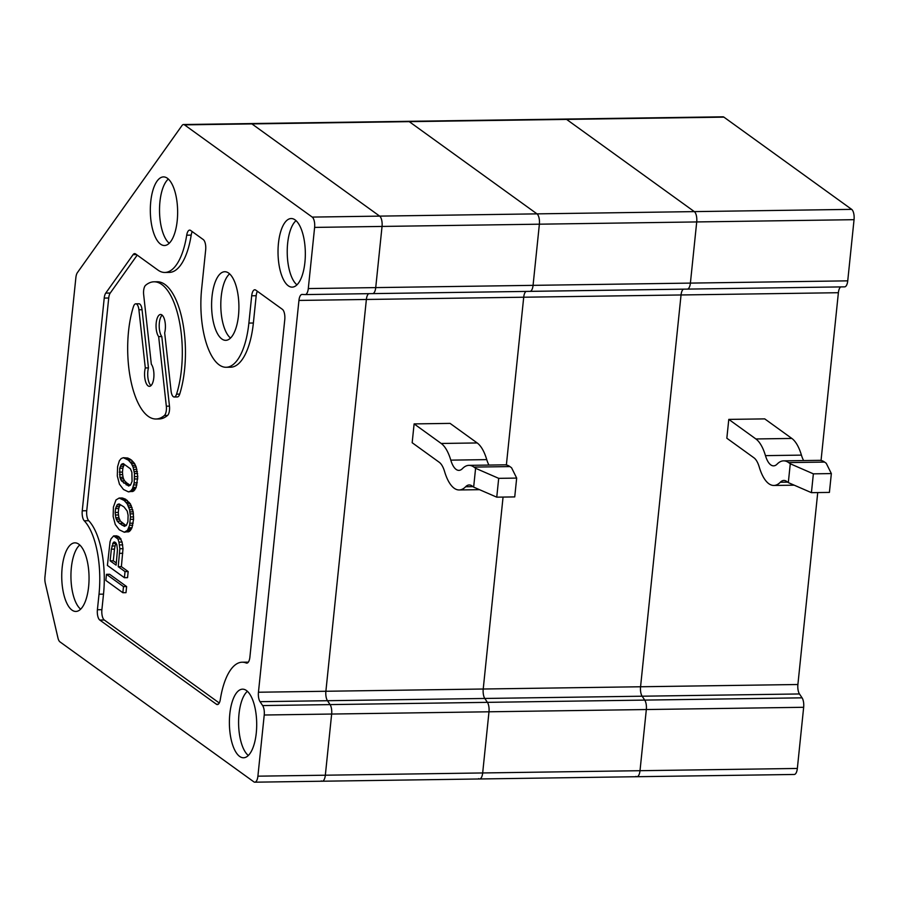 <?xml version="1.0" encoding="UTF-8"?>
<svg xmlns="http://www.w3.org/2000/svg" width="899" height="899" viewBox="0 0 899 899"><rect width="100%" height="100%" fill="white"/><g stroke="black" fill="none" stroke-linecap="round" stroke-linejoin="round"><path stroke-width="1.35" d="M183.531 124.534L250.967 123.568A8.327 3.315 89.2 0 1 251.911 123.905A8.327 3.315 89.2 0 0 250.967 123.568L408.303 121.32A8.327 3.315 89.2 0 1 409.247 121.646A8.327 3.315 -90.8 0 0 408.303 121.32L565.64 119.061A8.327 3.315 89.2 0 1 566.584 119.398A8.327 3.315 89.2 0 0 565.64 119.061L722.976 116.814A8.327 3.315 89.2 0 1 723.92 117.14L851.668 209.366A8.327 3.315 89.2 0 1 854.05 219.682L847.735 280.848L533.062 285.354L539.378 224.188L533.062 285.354A8.327 3.315 89.2 0 1 529.961 291.366A8.327 3.315 -90.8 0 0 533.062 285.354L308.29 288.568L314.616 227.402A8.327 3.315 -90.8 0 0 312.223 217.086L184.486 124.86A8.327 3.315 -90.8 0 0 183.531 124.534A8.327 3.315 -90.8 0 0 181.969 125.568L77.404 272.633A8.327 3.315 -90.8 0 0 75.876 277.611L44.95 576.9A8.327 3.315 -90.8 0 0 45.31 583.237L57.941 637.908A8.327 3.315 -90.8 0 0 59.975 641.886L253.866 781.86A8.327 3.315 -90.8 0 0 254.81 782.186A8.327 3.315 -90.8 0 0 257.901 776.174L264.227 715.008A8.327 3.315 -90.8 0 0 262.643 705.569L260.036 701.681A8.327 3.315 89.2 0 1 258.451 692.23L483.224 689.016A8.327 3.315 -90.8 0 0 484.797 698.467L487.404 702.344A8.327 3.315 89.2 0 1 488.989 711.794L482.673 772.96A8.327 3.315 89.2 0 1 479.572 778.972A8.327 3.315 -90.8 0 0 482.673 772.96L488.989 711.794A8.327 3.315 -90.8 0 0 487.404 702.344L484.797 698.467A8.327 3.315 89.2 0 1 483.224 689.016L503.058 497.08L483.224 689.016L797.896 684.51A8.327 3.315 89.2 0 0 799.469 693.961L802.077 697.838A8.327 3.315 89.2 0 1 803.661 707.288L264.227 715.008M308.29 288.568A8.327 3.315 89.2 0 1 305.199 294.58A8.327 3.315 89.2 0 1 305.109 294.58L302.12 294.423A8.327 3.315 -90.8 0 0 302.042 294.423A8.327 3.315 -90.8 0 0 298.94 300.435L258.451 692.23M295.086 219.884A34.308 13.654 -90.8 0 0 291.512 218.536A34.308 13.654 -90.8 0 0 278.027 253.024A34.308 13.654 -90.8 0 0 292.501 287.118A34.308 13.654 -90.8 0 0 304.907 262.373A34.308 13.654 -90.8 0 0 295.086 219.884M88.619 586.699A34.308 13.654 -90.8 0 0 75.224 542.85A34.308 13.654 -90.8 0 0 61.739 577.349A34.308 13.654 -90.8 0 0 76.201 611.432A34.308 13.654 -90.8 0 0 88.619 586.699M246.45 690.522A34.308 13.654 -90.8 0 0 242.876 689.173A34.308 13.654 -90.8 0 0 229.391 723.661A34.308 13.654 -90.8 0 0 243.865 757.756A34.308 13.654 -90.8 0 0 256.271 733.022A34.308 13.654 -90.8 0 0 246.45 690.522M216.401 704.232L99.789 620.052A8.327 3.315 -90.8 0 1 97.407 609.736L99.014 594.205A61.256 24.374 -90.8 0 0 84.248 520.779A8.327 3.315 -90.8 0 1 82.247 510.801L104.228 298.075A8.327 3.315 -90.8 0 1 105.756 293.096L133.086 254.653A8.327 3.315 -90.8 0 1 134.659 253.619A8.327 3.315 -90.8 0 1 135.603 253.945L157.898 270.037A61.256 24.374 -90.8 0 0 164.854 272.464A61.256 24.374 -90.8 0 0 186.7 235.19A8.327 3.315 -90.8 0 1 189.667 230.122A8.327 3.315 -90.8 0 1 190.622 230.447L203.286 239.583A8.327 3.315 89.2 0 1 205.669 249.911L201.634 288.972A61.256 24.374 -90.8 0 0 226.132 367.275A61.256 24.374 -90.8 0 0 248.877 323.078L251.698 295.782A8.327 3.315 89.2 0 1 254.788 289.77A8.327 3.315 89.2 0 1 255.743 290.096L282.387 309.335A8.327 3.315 -90.8 0 1 284.769 319.662L249.9 657.124A8.327 3.315 -90.8 0 1 246.809 663.125A8.327 3.315 -90.8 0 1 246.247 663.024A61.256 24.374 -90.8 0 0 242.168 662.215A61.256 24.374 -90.8 0 0 220.311 699.489A8.327 3.315 -90.8 0 1 217.344 704.569A8.327 3.315 -90.8 0 1 216.401 704.232L218.277 704.209M177.204 220.761A34.308 13.654 -90.8 0 0 163.809 176.912A34.308 13.654 -90.8 0 0 150.324 211.411A34.308 13.654 -90.8 0 0 164.798 245.494A34.308 13.654 -90.8 0 0 177.204 220.761M238.482 315.571A34.308 13.654 -90.8 0 0 225.098 271.734A34.308 13.654 -90.8 0 0 211.602 306.222A34.308 13.654 -90.8 0 0 226.076 340.316A34.308 13.654 -90.8 0 0 238.482 315.571M229.616 273.869A33.757 13.44 -90.8 0 0 220.806 306.087A33.757 13.44 -90.8 0 0 230.537 338.046M128.467 491.888L133.76 491L136.187 487.382L137.772 476.571L136.232 467.098L133.086 467.143L131.4 463.536L128.332 460.119L123.32 457.703L121.174 458.546L119.342 460.805L117.589 466.705L117.308 476.065L119.443 484.179L123.466 489.472L128.467 491.888L130.613 491.045L132.445 488.786L134.198 482.875L134.479 473.526L133.086 467.143M136.906 469.379L133.76 469.424M247.405 691.309A33.757 13.44 -90.8 0 0 238.595 723.538A33.757 13.44 -90.8 0 0 248.326 755.486M168.338 179.058A33.757 13.44 -90.8 0 0 159.528 211.276A33.757 13.44 -90.8 0 0 169.259 243.236M257.901 776.174L325.337 775.208A8.327 3.315 89.2 0 1 322.235 781.22A8.327 3.315 89.2 0 1 321.291 780.894M260.036 701.681L327.472 700.714A8.327 3.315 89.2 0 1 325.887 691.264L366.376 299.468A8.327 3.315 89.2 0 1 368.747 293.67A8.327 3.315 89.2 0 0 366.376 299.468L325.887 691.264A8.327 3.315 89.2 0 0 327.472 700.714L330.068 704.602A8.327 3.315 89.2 0 1 331.652 714.042L325.337 775.208A8.327 3.315 89.2 0 1 322.235 781.22L254.81 782.186M296.041 220.671A33.757 13.44 -90.8 0 0 287.231 252.889A33.757 13.44 -90.8 0 0 296.962 284.848M184.486 124.86L251.911 123.905L379.659 216.12A8.327 3.315 89.2 0 1 382.041 226.436L539.378 224.188A8.327 3.315 -90.8 0 0 536.995 213.872A8.327 3.315 89.2 0 1 539.378 224.188L854.05 219.682M305.199 294.58L372.624 293.613A8.327 3.315 89.2 0 0 375.726 287.601L382.041 226.436L375.726 287.601A8.327 3.315 89.2 0 1 372.624 293.613A8.327 3.315 89.2 0 1 372.546 293.613L305.289 294.58M128.624 486.022L130.546 485.022L132.074 481.347L131.872 472.233L130.4 468.784L123.174 463.569L121.241 464.569L119.724 468.244L119.915 477.347L121.387 480.808L128.624 486.022M79.753 544.996A33.757 13.44 -90.8 0 0 70.942 577.214A33.757 13.44 -90.8 0 0 80.663 609.174M192.262 231.627A8.327 3.315 -90.8 0 0 191.195 235.122L186.7 235.19M164.854 272.464L169.349 272.397A61.256 24.374 -90.8 0 0 191.195 235.122M226.132 367.275L230.627 367.208A61.256 24.374 -90.8 0 0 253.372 323.011L256.193 295.715A8.327 3.315 89.2 0 1 257.384 291.287M248.248 662.26A61.256 24.374 -90.8 0 0 246.663 662.158L242.168 662.215M99.014 594.205L103.509 594.138L101.902 609.668A8.327 3.315 -90.8 0 0 104.284 619.995L219.255 702.984M103.509 594.138A61.256 24.374 -90.8 0 0 88.743 520.723A8.327 3.315 -90.8 0 1 86.742 510.733L108.723 298.019A8.327 3.315 -90.8 0 1 110.251 293.04L137.21 255.114M122.848 592.722L125.995 592.677L126.624 586.564L109.622 574.281L106.475 574.326L123.478 586.609L122.848 592.722L105.846 580.439L106.475 574.326M136.232 467.098L134.547 463.491L131.479 460.074L127.804 458.018L123.32 457.703M124.298 532.23L129.591 531.343L132.018 527.724L133.58 519.285L133.209 511.846L130.377 503.833L125.602 499.192L122.298 498.001L119.151 498.046L115.982 499.945L113.42 507.058L113.139 516.408L115.274 524.522L119.297 529.814L124.298 532.23L127.467 530.343L129.591 525.297L130.445 516.959L129.591 509.767L127.231 503.878L124.163 500.462L119.151 498.046M124.399 577.709L127.546 577.664L128.175 571.55L121.376 566.64L123.006 548.693L122.084 542.063L119.612 537.287L116.791 535.849L113.645 535.894L117.893 538.962L118.938 542.108L119.859 548.738L118.23 566.685L125.028 571.595L124.399 577.709L107.397 565.426L110.071 541.681L111.06 538.804L113.645 535.894M167.529 415.462A7.844 3.124 -90.8 0 0 169.473 406.146L161.809 336.563L158.662 336.608L166.326 406.191A7.844 3.124 -90.8 0 1 164.382 415.507A68.605 27.307 -90.8 0 1 155.977 419.001L159.123 418.956A68.605 27.307 -90.8 0 0 167.529 415.462L164.382 415.507M150.987 385.637A11.766 4.686 -90.8 0 1 148.447 367.893L142.053 309.728A7.844 3.124 -90.8 0 0 138.929 303.772L135.783 303.817A7.844 3.124 -90.8 0 0 133.434 306.649A68.605 27.307 -90.8 0 0 130.67 379.771A68.605 27.307 -90.8 0 0 155.977 419.001M158.662 336.608A11.766 4.686 -90.8 0 1 156.156 323.415A11.766 4.686 -90.8 0 1 160.561 314.47A11.766 4.686 -90.8 0 1 164.798 320.707A11.766 4.686 -90.8 0 1 164.674 332.866L171.08 391.031A7.844 3.124 -90.8 0 0 174.204 396.998L177.35 396.953A7.844 3.124 -90.8 0 0 179.699 394.11A68.605 27.307 -90.8 0 0 182.463 320.988A68.605 27.307 -90.8 0 0 157.156 281.758L154.01 281.803A68.605 27.307 -90.8 0 0 145.593 285.298A7.844 3.124 -90.8 0 0 143.66 294.614L151.324 364.196A11.766 4.686 -90.8 0 1 153.83 377.389A11.766 4.686 -90.8 0 1 149.414 386.345A11.766 4.686 -90.8 0 1 145.177 380.097A11.766 4.686 -90.8 0 1 145.301 367.938L138.907 309.773A7.844 3.124 -90.8 0 0 135.783 303.817M162.146 315.122A11.766 4.686 -90.8 0 0 159.202 325.359A11.766 4.686 -90.8 0 0 161.809 336.563M174.204 396.998A7.844 3.124 -90.8 0 0 176.552 394.155A68.605 27.307 -90.8 0 0 179.317 321.033A68.605 27.307 -90.8 0 0 154.01 281.803M148.447 367.893L145.301 367.938M116.331 562.988L113.296 560.807L114.499 549.132L111.352 549.177L110.15 560.852L116.106 565.145L117.443 549.986L116.836 544.772L115.892 542.884L114.611 541.973L113.431 542.311L111.352 549.177M113.296 560.807L110.15 560.852M114.499 549.132L115.061 545.951L111.914 545.996M115.061 545.951L115.769 543.479L112.622 543.524M115.061 542.288L113.431 542.311M122.084 542.063L118.938 542.108M122.714 544.895L119.567 544.94M121.039 538.917L117.893 538.962M119.612 537.287L116.465 537.332M118.331 536.366L115.184 536.411M128.175 571.55L125.028 571.595M121.376 566.64L118.23 566.685M122.758 553.29L119.612 553.334M123.006 548.693L119.859 548.738M126.096 525.612L120.365 521.105L118.893 517.655L115.746 517.7L117.218 521.15L119.5 523.398L124.455 526.365L126.377 525.376L127.905 521.69L128.108 515.273L127.186 511.014L123.95 506.89L119.005 503.912L117.072 504.912L115.555 508.587L115.151 512.486L115.746 517.7M119.421 519.229L116.274 519.274M118.893 517.655L118.488 514.97L115.342 515.015M118.488 514.97L118.297 512.441L115.151 512.486M118.297 512.441L118.702 508.542L115.555 508.587M118.702 508.542L119.353 506.631L116.207 506.676M119.353 506.631L120.219 504.867L117.072 504.912M119.679 504.238L117.825 504.26M125.197 525.185L122.05 525.23M122.646 523.353L119.5 523.398M120.365 521.105L117.218 521.15M131.321 505.71L128.175 505.755M132.063 507.441L128.917 507.486M130.377 503.833L127.231 503.878M129.164 502.361L126.017 502.406M127.31 500.417L124.163 500.462M125.602 499.192L122.455 499.237M123.635 498.372L120.488 498.417M128.624 531.848L125.478 531.893M129.591 531.343L126.444 531.388M130.613 530.298L127.467 530.343M131.423 529.084L128.276 529.129M132.018 527.724L128.872 527.769M132.737 525.252L129.591 525.297M133.176 523.184L130.029 523.229M133.58 519.285L130.434 519.33M133.591 516.914L130.445 516.959M133.457 513.823L130.31 513.868M133.209 511.846L130.063 511.891M132.737 509.722L129.591 509.767M130.265 485.269L126.815 482.999L123.669 483.044M129.366 484.842L126.22 484.887M126.815 482.999L124.534 480.763L121.387 480.808M124.534 480.763L123.59 478.875L120.444 478.92M123.59 478.875L123.073 477.302L119.915 477.347M123.073 477.302L122.657 474.627L119.511 474.672M122.657 474.627L122.466 472.087L119.32 472.132M122.466 472.087L122.871 468.199L119.724 468.244M122.871 468.199L123.523 466.278L120.376 466.323M123.523 466.278L124.388 464.525L121.241 464.569M123.848 463.884L121.994 463.918M135.502 465.367L132.344 465.412M127.804 458.018L124.658 458.063M134.547 463.491L131.4 463.536M133.76 491L130.613 491.045M132.794 491.495L129.647 491.539M134.783 489.944L131.636 489.989M137.626 473.481L134.479 473.526M137.772 476.571L134.614 476.616M135.592 488.741L132.445 488.786M137.345 482.83L134.198 482.875M136.906 484.909L133.76 484.954M136.187 487.382L133.041 487.427M131.479 460.074L128.332 460.119M133.333 462.007L130.186 462.064M129.771 458.85L126.624 458.895M126.624 586.564L123.478 586.609M137.749 478.942L134.603 478.987M137.378 471.503L134.232 471.548M516.678 478.088L514.734 496.911L496.754 497.169L498.698 478.347L516.678 478.088L511.565 467.772L509.902 466.581A44.107 17.553 89.2 0 0 504.901 464.839L468.93 465.356A44.107 17.553 89.2 0 1 473.942 467.098L475.593 468.289L473.649 487.123L496.754 497.169M473.649 487.123L471.997 485.921A24.498 9.754 89.2 0 0 469.211 484.954A24.498 9.754 89.2 0 0 465.637 486.741A44.107 17.553 89.2 0 1 459.175 489.966A44.107 17.553 89.2 0 1 444.589 471.559A24.498 9.754 89.2 0 0 439.263 462.288L412.169 442.724L414.113 423.901L441.207 443.465A44.107 17.553 89.2 0 1 450.792 460.142L486.752 459.625A44.107 17.553 89.2 0 0 477.178 442.949L450.073 423.384L414.113 423.901M498.698 478.347L475.593 468.289M450.792 460.142A24.498 9.754 89.2 0 0 458.906 470.368A24.498 9.754 89.2 0 0 462.479 468.581A44.107 17.553 89.2 0 1 468.93 465.356M488.955 465.064A24.498 9.754 89.2 0 1 486.752 459.625M840.756 286.916A8.327 3.315 89.2 0 0 838.385 292.714L523.712 297.221L506.373 464.974L523.712 297.221A8.327 3.315 89.2 0 1 526.084 291.422A8.327 3.315 -90.8 0 0 523.712 297.221L298.94 300.435M372.546 293.613A8.327 3.315 89.2 0 0 372.624 293.613L529.961 291.366A8.327 3.315 89.2 0 1 529.882 291.366A8.327 3.315 -90.8 0 0 529.961 291.366L687.297 289.107A8.327 3.315 89.2 0 1 687.218 289.107L530.05 291.355M723.92 117.14L566.584 119.398L694.331 211.613L566.584 119.398L409.247 121.646L536.995 213.872L409.247 121.646L251.911 123.905L379.659 216.12A8.327 3.315 89.2 0 1 382.041 226.436L314.616 227.402M799.469 693.961L642.133 696.208A8.327 3.315 89.2 0 1 640.56 686.757L681.049 294.962A8.327 3.315 89.2 0 1 683.42 289.163A8.327 3.315 89.2 0 0 681.049 294.962L640.56 686.757A8.327 3.315 89.2 0 0 642.133 696.208L644.74 700.096L330.068 704.602L327.472 700.714L642.133 696.208L644.74 700.096A8.327 3.315 89.2 0 1 646.325 709.547L640.009 770.701A8.327 3.315 89.2 0 1 636.908 776.714A8.327 3.315 89.2 0 0 640.009 770.701L325.337 775.208L331.652 714.042A8.327 3.315 89.2 0 0 330.068 704.602L262.643 705.569M802.077 697.838L644.74 700.096A8.327 3.315 89.2 0 1 646.325 709.547L640.009 770.701L797.346 768.454A8.327 3.315 89.2 0 1 794.244 774.466L636.908 776.714A8.327 3.315 89.2 0 1 635.964 776.388M312.223 217.086L694.331 211.613A8.327 3.315 89.2 0 1 696.714 221.941L690.398 283.095A8.327 3.315 89.2 0 1 687.297 289.107A8.327 3.315 89.2 0 1 687.218 289.107M765.465 455.636A24.498 9.754 89.2 0 0 773.567 465.862A24.498 9.754 89.2 0 0 777.152 464.075A44.107 17.553 89.2 0 1 783.602 460.85A44.107 17.553 89.2 0 1 788.614 462.592L790.266 463.783L788.322 482.617L786.67 481.414A24.498 9.754 89.2 0 0 783.883 480.448A24.498 9.754 89.2 0 0 780.298 482.246A44.107 17.553 89.2 0 1 773.848 485.46A44.107 17.553 89.2 0 1 759.262 467.053A24.498 9.754 89.2 0 0 753.935 457.793L726.841 438.229L728.786 419.395L755.879 438.959A44.107 17.553 89.2 0 1 765.465 455.636L801.425 455.119A24.498 9.754 89.2 0 0 803.627 460.558M788.322 482.617L811.426 492.663L813.37 473.84L790.266 463.783M797.346 768.454L803.661 707.288M847.735 280.848A8.327 3.315 89.2 0 1 844.633 286.86A8.327 3.315 89.2 0 1 844.554 286.86L687.387 289.107M838.385 292.714L821.045 460.468M817.73 492.573L797.896 684.51M755.879 438.959L791.839 438.442L764.746 418.889L728.786 419.395M791.839 438.442A44.107 17.553 89.2 0 1 801.425 455.119M783.602 460.85L819.573 460.333A44.107 17.553 89.2 0 1 824.574 462.075L826.237 463.277L831.35 473.582L829.406 492.405L811.426 492.663M813.37 473.84L831.35 473.582M851.668 209.366L694.331 211.613A8.327 3.315 89.2 0 1 696.714 221.941L690.398 283.095A8.327 3.315 89.2 0 1 687.297 289.107L844.633 286.86M478.628 778.635A8.327 3.315 -90.8 0 0 479.572 778.972L322.235 781.22M248.877 323.078L253.372 323.011M251.698 295.782L256.193 295.715M246.247 663.024L247.36 663.001M99.789 620.052L104.284 619.995M97.407 609.736L101.902 609.668M84.248 520.779L88.743 520.723M82.247 510.801L86.742 510.733M104.228 298.075L108.723 298.019M105.756 293.096L110.251 293.04M133.086 254.653L136.513 254.608M169.473 406.146L166.326 406.191M179.699 394.11L176.552 394.155M142.053 309.728L138.907 309.773M465.637 486.741L472.986 486.64M441.207 443.465L477.178 442.949M473.942 467.098L509.902 466.581M529.882 291.366L372.714 293.613M788.614 462.592L824.574 462.075M780.298 482.246L787.659 482.134M479.538 489.674L459.175 489.966M794.21 485.179L773.848 485.46M636.908 776.714L479.572 778.972"/></g></svg>
